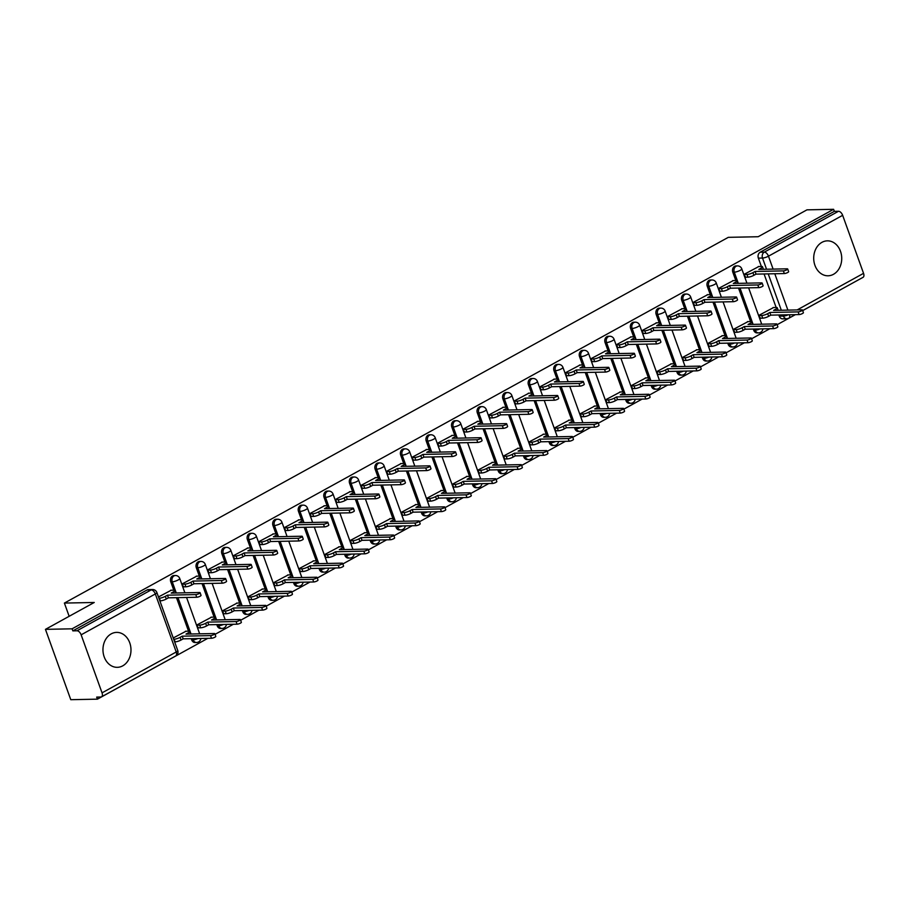 <?xml version="1.0" encoding="UTF-8"?>
<svg xmlns="http://www.w3.org/2000/svg" width="909" height="909" viewBox="0 0 909 909"><rect width="100%" height="100%" fill="white"/><g stroke="black" fill="none" stroke-linecap="round" stroke-linejoin="round"><path stroke-width="1.36" d="M122.726 665.854A17.476 14.01 88.8 0 0 130.635 646.129A17.476 14.01 88.8 0 0 116.613 632.391A17.476 14.01 88.8 0 0 111.216 633.868A17.476 14.01 88.8 0 0 103.308 653.594A17.476 14.01 88.8 0 0 117.329 667.331A17.476 14.01 88.8 0 0 122.726 665.854M833.473 274.313A17.476 14.01 88.8 0 0 841.382 254.588A17.476 14.01 88.8 0 0 827.36 240.851A17.476 14.01 88.8 0 0 821.963 242.328A17.476 14.01 88.8 0 0 814.055 262.053A17.476 14.01 88.8 0 0 828.076 275.791A17.476 14.01 88.8 0 0 833.473 274.313M173.949 575.545A4.477 3.591 88.8 0 0 172.562 575.92A4.477 3.591 88.8 0 0 170.767 581.828L172.244 581.794A4.477 3.591 -91.2 0 1 174.039 575.897A4.477 3.591 -91.2 0 1 175.426 575.511L173.949 575.545M199.503 561.467A4.477 3.591 88.8 0 0 198.117 561.853A4.477 3.591 88.8 0 0 196.321 567.75L197.787 567.727A4.477 3.591 -91.2 0 1 199.594 561.819A4.477 3.591 -91.2 0 1 200.969 561.444L199.503 561.467M225.046 547.4A4.477 3.591 88.8 0 0 223.659 547.775A4.477 3.591 88.8 0 0 221.864 553.683L223.341 553.649A4.477 3.591 -91.2 0 1 225.137 547.741A4.477 3.591 -91.2 0 1 226.523 547.366L225.046 547.4M250.6 533.322A4.477 3.591 88.8 0 0 249.214 533.697A4.477 3.591 88.8 0 0 247.407 539.605L248.884 539.582A4.477 3.591 -91.2 0 1 250.679 533.674A4.477 3.591 -91.2 0 1 252.066 533.288L250.6 533.322M276.143 519.255A4.477 3.591 88.8 0 0 274.757 519.63A4.477 3.591 88.8 0 0 272.961 525.538L274.427 525.504A4.477 3.591 -91.2 0 1 276.234 519.596A4.477 3.591 -91.2 0 1 277.62 519.221L276.143 519.255M301.697 505.177A4.477 3.591 88.8 0 0 300.311 505.552A4.477 3.591 88.8 0 0 298.504 511.46L299.981 511.426A4.477 3.591 -91.2 0 1 301.777 505.529A4.477 3.591 -91.2 0 1 303.163 505.143L301.697 505.177M327.24 491.099A4.477 3.591 88.8 0 0 325.854 491.485A4.477 3.591 88.8 0 0 324.058 497.382L325.524 497.359A4.477 3.591 -91.2 0 1 327.331 491.451A4.477 3.591 -91.2 0 1 328.717 491.076L327.24 491.099M352.783 477.032A4.477 3.591 88.8 0 0 351.397 477.407A4.477 3.591 88.8 0 0 349.601 483.315L351.079 483.281A4.477 3.591 -91.2 0 1 352.874 477.373A4.477 3.591 -91.2 0 1 354.26 476.998L352.783 477.032M378.337 462.954A4.477 3.591 88.8 0 0 376.951 463.329A4.477 3.591 88.8 0 0 375.156 469.237L376.621 469.203A4.477 3.591 -91.2 0 1 378.417 463.306A4.477 3.591 -91.2 0 1 379.803 462.92L378.337 462.954M403.88 448.876A4.477 3.591 88.8 0 0 402.494 449.262A4.477 3.591 88.8 0 0 400.699 455.159L402.176 455.136A4.477 3.591 -91.2 0 1 403.971 449.228A4.477 3.591 -91.2 0 1 405.357 448.853L403.88 448.876M429.434 434.809A4.477 3.591 88.8 0 0 428.048 435.184A4.477 3.591 88.8 0 0 426.241 441.092L427.719 441.058A4.477 3.591 -91.2 0 1 429.514 435.15A4.477 3.591 -91.2 0 1 430.9 434.775L429.434 434.809M454.977 420.731A4.477 3.591 88.8 0 0 453.591 421.106A4.477 3.591 88.8 0 0 451.796 427.014L453.261 426.991A4.477 3.591 -91.2 0 1 455.068 421.083A4.477 3.591 -91.2 0 1 456.454 420.697L454.977 420.731M480.52 406.653A4.477 3.591 88.8 0 0 479.145 407.039A4.477 3.591 88.8 0 0 477.339 412.947L478.816 412.913A4.477 3.591 -91.2 0 1 480.611 407.005A4.477 3.591 -91.2 0 1 481.997 406.63L480.52 406.653M506.074 392.586A4.477 3.591 88.8 0 0 504.688 392.961A4.477 3.591 88.8 0 0 502.893 398.869L504.359 398.835A4.477 3.591 -91.2 0 1 506.165 392.938A4.477 3.591 -91.2 0 1 507.552 392.552L506.074 392.586M531.617 378.508A4.477 3.591 88.8 0 0 530.231 378.894A4.477 3.591 88.8 0 0 528.436 384.791L529.913 384.768A4.477 3.591 -91.2 0 1 531.708 378.86A4.477 3.591 -91.2 0 1 533.094 378.485L531.617 378.508M557.172 364.441A4.477 3.591 88.8 0 0 555.785 364.816A4.477 3.591 88.8 0 0 553.99 370.724L555.456 370.69A4.477 3.591 -91.2 0 1 557.251 364.782A4.477 3.591 -91.2 0 1 558.637 364.407L557.172 364.441M582.714 350.363A4.477 3.591 88.8 0 0 581.328 350.738A4.477 3.591 88.8 0 0 579.533 356.646L581.01 356.612A4.477 3.591 -91.2 0 1 582.805 350.715A4.477 3.591 -91.2 0 1 584.192 350.329L582.714 350.363M608.269 336.285A4.477 3.591 88.8 0 0 606.882 336.671A4.477 3.591 88.8 0 0 605.076 342.568L606.553 342.545A4.477 3.591 -91.2 0 1 608.348 336.637A4.477 3.591 -91.2 0 1 609.734 336.262L608.269 336.285M633.812 322.218A4.477 3.591 88.8 0 0 632.425 322.593A4.477 3.591 88.8 0 0 630.63 328.501L632.096 328.467A4.477 3.591 -91.2 0 1 633.903 322.559A4.477 3.591 -91.2 0 1 635.289 322.184L633.812 322.218M659.355 308.14A4.477 3.591 88.8 0 0 657.98 308.515A4.477 3.591 88.8 0 0 656.173 314.423L657.65 314.4A4.477 3.591 -91.2 0 1 659.445 308.492A4.477 3.591 -91.2 0 1 660.832 308.106L659.355 308.14M684.909 294.062A4.477 3.591 88.8 0 0 683.523 294.448A4.477 3.591 88.8 0 0 681.727 300.356L683.193 300.322A4.477 3.591 -91.2 0 1 685 294.414A4.477 3.591 -91.2 0 1 686.375 294.039L684.909 294.062M710.452 279.995A4.477 3.591 88.8 0 0 709.065 280.37A4.477 3.591 88.8 0 0 707.27 286.278L708.747 286.244A4.477 3.591 -91.2 0 1 710.543 280.347A4.477 3.591 -91.2 0 1 711.929 279.961L710.452 279.995M736.006 265.917A4.477 3.591 88.8 0 0 734.62 266.303A4.477 3.591 88.8 0 0 732.813 272.2L734.29 272.177A4.477 3.591 -91.2 0 1 736.085 266.269A4.477 3.591 -91.2 0 1 737.472 265.894L736.006 265.917M45.45 629.358L94.252 602.474L64.391 603.076L728.302 237.34L758.163 236.726L806.965 209.843L833.61 209.309L72.095 628.812L45.45 629.358L70.777 699.691L97.422 699.157L207.809 638.345M215.081 634.334L233.352 624.267M240.635 620.256L258.895 610.2M266.178 606.189L284.449 596.122M291.732 592.111L309.992 582.044M317.275 578.033L335.546 567.977M342.818 563.966L361.089 553.899M368.372 549.888L386.643 539.821M393.915 535.81L412.186 525.754M419.469 521.743L437.729 511.676M445.012 507.665L463.283 497.609M470.555 493.598L488.826 483.531M496.109 479.52L514.38 469.453M521.652 465.442L539.923 455.386M547.207 451.375L565.466 441.308M572.75 437.297L591.02 427.23M598.304 423.219L616.563 413.163M623.847 409.152L642.118 399.085M649.39 395.074L667.661 385.007M674.944 381.007L693.215 370.94M700.487 366.929L718.758 356.862M726.041 352.851L744.301 342.795M751.584 338.784L769.855 328.717M777.138 324.706L795.398 314.639M802.681 310.628L858.925 279.597M97.422 699.157L96.684 697.101L100.831 697.021A4.477 2.466 -118.8 0 0 101.513 696.839A4.477 2.466 -118.8 0 0 102.035 692.863L81.14 634.823A4.477 2.466 -118.8 0 0 76.981 630.778L151.167 589.918A4.477 3.591 -91.2 0 1 152.553 589.532L148.406 589.623A4.477 3.591 -91.2 0 0 147.019 589.998L151.167 589.918A4.477 2.466 -118.8 0 1 155.325 593.963L81.14 634.823M72.095 628.812L72.834 630.869L76.981 630.778M788.16 318.377A4.477 3.591 -91.2 0 1 786.774 318.752L782.626 318.843A4.477 3.591 -91.2 0 1 779.263 316.162L778.831 314.98M776.138 307.481L764.071 273.973M761.367 266.473L758.367 258.133L762.515 258.042A4.477 3.591 -91.2 0 1 764.31 252.134L838.507 211.274A4.477 2.466 61.2 0 1 842.654 215.319L863.55 273.348A4.477 2.466 61.2 0 1 863.039 277.336L802.67 310.583M838.507 211.274L834.348 211.354L833.61 209.309M758.833 266.519L744.005 274.393L745.585 277.211M773.604 307.537L758.776 315.412L760.356 318.218M748.05 321.604L733.222 329.478L734.802 332.296M733.29 280.597L718.462 288.471L720.042 291.289M722.507 335.682L707.679 343.557L709.259 346.374M707.736 294.675L692.908 302.538L694.487 305.356M696.964 349.76L682.136 357.623L683.704 360.441M682.193 308.742L667.365 316.616L668.944 319.434M671.41 363.827L656.582 371.701L658.161 374.519M656.65 322.82L641.822 330.694L643.402 333.501M645.867 377.905L631.039 385.78L632.619 388.597M631.096 336.887L616.268 344.761L617.847 347.579M620.313 391.984L605.485 399.846L607.064 402.664M605.553 350.965L590.725 358.839L592.304 361.657M594.77 406.05L579.942 413.925L581.521 416.742M579.999 365.043L565.171 372.906L566.75 375.724M569.216 420.128L554.388 428.003L555.967 430.809M554.456 379.11L539.628 386.984L541.207 389.802M543.673 434.207L528.845 442.069L530.424 444.887M528.902 393.188L514.074 401.062L515.653 403.88M518.13 448.273L503.302 456.148L504.87 458.965M503.359 407.266L488.531 415.129L490.11 417.947M492.576 462.351L477.748 470.226L479.327 473.032M477.816 421.333L462.988 429.207L464.567 432.025M467.033 476.418L452.205 484.292L453.784 487.11M452.262 435.411L437.434 443.285L439.013 446.092M441.479 490.496L426.651 498.371L428.23 501.189M426.719 449.489L411.891 457.352L413.47 460.17M415.936 504.575L401.108 512.437L402.687 515.255M401.164 463.556L386.336 471.43L387.916 474.248M390.381 518.641L375.553 526.516L377.133 529.333M375.622 477.634L360.793 485.508L362.373 488.315M364.839 532.719L350.01 540.594L351.59 543.412M350.079 491.701L335.251 499.575L336.819 502.393M339.296 546.798L324.468 554.66L326.047 557.478M324.524 505.779L309.696 513.653L311.276 516.471M313.741 560.864L298.913 568.739L300.493 571.556M298.981 519.857L284.153 527.72L285.733 530.538M288.198 574.942L273.37 582.817L274.95 585.623M273.427 533.924L258.599 541.798L260.179 544.616M262.644 589.009L247.816 596.883L249.396 599.701M247.884 548.002L233.056 555.876L234.636 558.694M237.101 603.087L222.273 610.962L223.853 613.78M222.33 562.08L207.502 569.943L209.081 572.761M211.558 617.166L196.719 625.028L198.298 627.846M196.787 576.147L181.959 584.021L183.538 586.839M186.004 631.232L173.233 637.97M171.244 590.225L158.473 596.963M191.663 639.868L193.14 639.834A4.477 3.591 -91.2 0 0 196.503 642.504L195.026 642.538A4.477 3.591 88.8 0 1 191.663 639.868L191.242 638.675M188.538 631.187L176.471 597.668M173.767 590.168L170.767 581.828M217.206 625.79L218.683 625.756A4.477 3.591 -91.2 0 0 222.046 628.437L220.58 628.46A4.477 3.591 88.8 0 1 217.206 625.79L216.785 624.608M214.081 617.109L202.014 583.589M199.321 576.101L196.321 567.75M242.76 611.712L244.226 611.689A4.477 3.591 -91.2 0 0 247.6 614.359L246.123 614.393A4.477 3.591 88.8 0 1 242.76 611.712L242.328 610.53M239.635 603.042L227.568 569.523M224.864 562.023L221.864 553.683M268.303 597.645L269.78 597.611A4.477 3.591 -91.2 0 0 273.143 600.292L271.677 600.315A4.477 3.591 88.8 0 1 268.303 597.645L267.882 596.463M265.178 588.964L253.111 555.444M250.418 547.945L247.407 539.605M293.857 583.567L295.323 583.533A4.477 3.591 -91.2 0 0 298.697 586.214L297.22 586.248A4.477 3.591 88.8 0 1 293.857 583.567L293.425 582.385M290.732 574.886L278.665 541.366M275.961 533.878L272.961 525.538M319.4 569.488L320.877 569.466A4.477 3.591 -91.2 0 0 324.24 572.136L322.763 572.17A4.477 3.591 88.8 0 1 319.4 569.488L318.979 568.307M316.275 560.819L304.208 527.3M301.515 519.8L298.504 511.46M344.954 555.422L346.42 555.388A4.477 3.591 -91.2 0 0 349.783 558.069L348.317 558.092A4.477 3.591 88.8 0 1 344.954 555.422L344.522 554.24M341.829 546.741L329.762 513.221M327.058 505.722L324.058 497.382M370.497 541.344L371.974 541.321A4.477 3.591 -91.2 0 0 375.337 543.991L373.86 544.025A4.477 3.591 88.8 0 1 370.497 541.344L370.065 540.162M367.372 532.663L355.305 499.155M352.601 491.655L349.601 483.315M396.04 527.277L397.517 527.243A4.477 3.591 -91.2 0 0 400.88 529.913L399.415 529.947A4.477 3.591 88.8 0 1 396.04 527.277L395.62 526.084M392.915 518.596L380.848 485.076M378.155 477.577L375.156 469.237M421.594 513.199L423.06 513.165A4.477 3.591 -91.2 0 0 426.435 515.846L424.957 515.869A4.477 3.591 88.8 0 1 421.594 513.199L421.162 512.017M418.47 504.518L406.403 470.998M403.698 463.51L400.699 455.159M447.137 499.121L448.614 499.098A4.477 3.591 -91.2 0 0 451.978 501.768L450.5 501.802A4.477 3.591 88.8 0 1 447.137 499.121L446.717 497.939M444.012 490.44L431.945 456.932M429.253 449.432L426.241 441.092M472.691 485.054L474.157 485.02A4.477 3.591 -91.2 0 0 477.532 487.701L476.055 487.724A4.477 3.591 88.8 0 1 472.691 485.054L472.26 483.872M469.567 476.373L457.5 442.853M454.795 435.354L451.796 427.014M498.234 470.976L499.711 470.942A4.477 3.591 -91.2 0 0 503.075 473.623L501.598 473.657A4.477 3.591 88.8 0 1 498.234 470.976L497.814 469.794M495.11 462.295L483.043 428.775M480.35 421.287L477.339 412.947M523.777 456.897L525.254 456.875A4.477 3.591 -91.2 0 0 528.618 459.545L527.152 459.579A4.477 3.591 88.8 0 1 523.777 456.897L523.357 455.716M520.652 448.228L508.586 414.709M505.893 407.209L502.893 398.869M549.331 442.831L550.809 442.797A4.477 3.591 -91.2 0 0 554.172 445.478L552.695 445.501A4.477 3.591 88.8 0 1 549.331 442.831L548.9 441.649M546.207 434.15L534.14 400.63M531.435 393.131L528.436 384.791M574.874 428.753L576.351 428.73A4.477 3.591 -91.2 0 0 579.715 431.4L578.249 431.434A4.477 3.591 88.8 0 1 574.874 428.753L574.454 427.571M571.75 420.072L559.683 386.564M556.99 379.064L553.99 370.724M600.429 414.686L601.894 414.652A4.477 3.591 -91.2 0 0 605.269 417.322L603.792 417.356A4.477 3.591 88.8 0 1 600.429 414.686L599.997 413.493M597.304 406.005L585.237 372.485M582.533 364.986L579.533 356.646M625.971 400.608L627.449 400.574A4.477 3.591 -91.2 0 0 630.812 403.255L629.335 403.278A4.477 3.591 88.8 0 1 625.971 400.608L625.551 399.426M622.847 391.927L610.78 358.407M608.087 350.919L605.076 342.568M651.526 386.53L652.992 386.507A4.477 3.591 -91.2 0 0 656.355 389.177L654.889 389.211A4.477 3.591 88.8 0 1 651.526 386.53L651.094 385.348M648.401 377.849L636.334 344.341M633.63 336.841L630.63 328.501M677.069 372.463L678.546 372.429A4.477 3.591 -91.2 0 0 681.909 375.099L680.432 375.133A4.477 3.591 88.8 0 1 677.069 372.463L676.648 371.281M673.944 363.782L661.877 330.262M659.184 322.763L656.173 314.423M702.612 358.385L704.089 358.351A4.477 3.591 -91.2 0 0 707.452 361.032L705.986 361.055A4.477 3.591 88.8 0 1 702.612 358.385L702.191 357.203M699.487 349.704L687.42 316.184M684.727 308.696L681.727 300.356M728.166 344.306L729.632 344.284A4.477 3.591 -91.2 0 0 733.006 346.954L731.529 346.988A4.477 3.591 88.8 0 1 728.166 344.306L727.734 343.125M725.041 335.637L712.974 302.118M710.27 294.618L707.27 286.278M753.709 330.24L755.186 330.206A4.477 3.591 -91.2 0 0 758.549 332.887L757.083 332.91A4.477 3.591 88.8 0 1 753.709 330.24L753.288 329.058M750.584 321.559L738.517 288.039M735.824 280.54L732.813 272.2M69.152 616.302L64.391 603.076M72.834 630.869L147.019 589.998M834.348 211.354L760.163 252.225A4.477 3.591 88.8 0 0 758.367 258.133M744.062 274.552L746.971 274.495A4.477 1.034 -19.8 0 0 752.925 272.643L755.061 271.461L756.015 274.132L753.891 275.302A4.477 1.034 160.2 0 1 747.937 277.165L745.028 277.222M755.061 271.461L783.376 270.893A2.579 0.602 -19.8 0 0 786.171 270.132A2.579 0.602 -19.8 0 0 787.683 268.973L788.648 271.643A2.579 0.602 160.2 0 1 787.137 272.791A2.579 0.602 160.2 0 1 784.342 273.552L756.015 274.132M787.683 268.973A2.579 0.602 -19.8 0 0 787.149 268.814L758.822 269.394L760.958 268.212A4.477 1.034 -19.8 0 0 762.492 266.757A4.477 1.034 -19.8 0 0 761.549 266.462L758.276 266.53M758.833 315.571L761.742 315.514A4.477 1.034 -19.8 0 0 767.696 313.65L769.821 312.48L798.147 311.901A2.579 0.602 -19.8 0 0 800.943 311.139A2.579 0.602 -19.8 0 0 802.454 309.992A2.579 0.602 -19.8 0 0 801.908 309.821L773.593 310.401L775.718 309.23A4.477 1.034 -19.8 0 0 777.252 307.765A4.477 1.034 -19.8 0 0 776.32 307.481L773.036 307.549M802.454 309.992L803.408 312.662A2.579 0.602 160.2 0 1 801.897 313.81A2.579 0.602 160.2 0 1 799.102 314.571L770.787 315.139L768.65 316.321A4.477 1.034 160.2 0 1 762.696 318.173L761.742 315.514M759.788 318.23L762.696 318.173M770.787 315.139L769.821 312.48M718.519 288.63L721.428 288.573A4.477 1.034 -19.8 0 0 727.382 286.71L729.507 285.54L730.472 288.21L728.336 289.38A4.477 1.034 160.2 0 1 722.382 291.232L719.474 291.3M729.507 285.54L757.833 284.96A2.579 0.602 -19.8 0 0 760.628 284.199A2.579 0.602 -19.8 0 0 762.14 283.051L763.094 285.721A2.579 0.602 160.2 0 1 761.583 286.869A2.579 0.602 160.2 0 1 758.788 287.63L730.472 288.21M762.14 283.051A2.579 0.602 -19.8 0 0 761.594 282.892L733.279 283.46L735.404 282.29A4.477 1.034 -19.8 0 0 736.949 280.824A4.477 1.034 -19.8 0 0 736.006 280.54L732.734 280.608M692.976 302.708L695.885 302.64A4.477 1.034 -19.8 0 0 701.839 300.788L703.964 299.618L704.918 302.277L702.793 303.447A4.477 1.034 160.2 0 1 696.839 305.31L693.931 305.367M703.964 299.618L732.279 299.038A2.579 0.602 -19.8 0 0 735.074 298.277A2.579 0.602 -19.8 0 0 736.585 297.129L737.551 299.788A2.579 0.602 160.2 0 1 736.04 300.947A2.579 0.602 160.2 0 1 733.245 301.697L704.918 302.277M736.585 297.129A2.579 0.602 -19.8 0 0 736.051 296.959L707.725 297.538L709.861 296.368A4.477 1.034 -19.8 0 0 711.395 294.902A4.477 1.034 -19.8 0 0 710.452 294.618L707.179 294.686M733.279 329.637L736.199 329.581A4.477 1.034 -19.8 0 0 742.142 327.729L744.278 326.547L772.593 325.979A2.579 0.602 -19.8 0 0 775.388 325.217A2.579 0.602 -19.8 0 0 776.9 324.07A2.579 0.602 -19.8 0 0 776.366 323.899L748.039 324.479L750.175 323.309A4.477 1.034 -19.8 0 0 751.709 321.843A4.477 1.034 -19.8 0 0 750.766 321.559L747.493 321.616M776.9 324.07L777.865 326.729A2.579 0.602 160.2 0 1 776.354 327.876A2.579 0.602 160.2 0 1 773.559 328.638L745.232 329.217L743.107 330.387A4.477 1.034 160.2 0 1 737.154 332.251L736.199 329.581M734.245 332.308L737.154 332.251M745.232 329.217L744.278 326.547M707.736 343.716L710.645 343.659A4.477 1.034 -19.8 0 0 716.599 341.795L718.724 340.625L747.05 340.046A2.579 0.602 -19.8 0 0 749.845 339.284A2.579 0.602 -19.8 0 0 751.357 338.137A2.579 0.602 -19.8 0 0 750.811 337.978L722.496 338.546L724.621 337.375A4.477 1.034 -19.8 0 0 726.166 335.91A4.477 1.034 -19.8 0 0 725.223 335.626L721.951 335.694M751.357 338.137L752.311 340.807A2.579 0.602 160.2 0 1 750.8 341.954A2.579 0.602 160.2 0 1 748.005 342.716L719.689 343.295L717.565 344.466A4.477 1.034 160.2 0 1 711.611 346.329L710.645 343.659M708.702 346.386L711.611 346.329M719.689 343.295L718.724 340.625M667.422 316.775L670.331 316.718A4.477 1.034 -19.8 0 0 676.285 314.855L678.409 313.685L679.375 316.355L677.25 317.525A4.477 1.034 160.2 0 1 671.296 319.389L668.388 319.445M678.409 313.685L706.736 313.105A2.579 0.602 -19.8 0 0 709.531 312.355A2.579 0.602 -19.8 0 0 711.043 311.196L711.997 313.866A2.579 0.602 160.2 0 1 710.486 315.014A2.579 0.602 160.2 0 1 707.691 315.775L679.375 316.355M711.043 311.196A2.579 0.602 -19.8 0 0 710.497 311.037L682.182 311.617L684.307 310.435A4.477 1.034 -19.8 0 0 685.852 308.98A4.477 1.034 -19.8 0 0 684.909 308.685L681.636 308.753M641.879 330.853L644.788 330.796A4.477 1.034 -19.8 0 0 650.742 328.933L652.867 327.763L653.832 330.421L651.696 331.603A4.477 1.034 160.2 0 1 645.742 333.455L642.833 333.512M652.867 327.763L681.182 327.183A2.579 0.602 -19.8 0 0 683.977 326.422A2.579 0.602 -19.8 0 0 685.488 325.274L686.454 327.944A2.579 0.602 160.2 0 1 684.943 329.092A2.579 0.602 160.2 0 1 682.148 329.853L653.832 330.421M685.488 325.274A2.579 0.602 -19.8 0 0 684.954 325.104L656.639 325.683L658.764 324.513A4.477 1.034 -19.8 0 0 660.298 323.047A4.477 1.034 -19.8 0 0 659.366 322.763L656.082 322.831M616.325 344.92L619.234 344.863A4.477 1.034 -19.8 0 0 625.187 343.011L627.324 341.829L628.278 344.5L626.153 345.67A4.477 1.034 160.2 0 1 620.199 347.533L617.291 347.59M627.324 341.829L655.639 341.261A2.579 0.602 -19.8 0 0 658.434 340.5A2.579 0.602 -19.8 0 0 659.945 339.352L660.911 342.011A2.579 0.602 160.2 0 1 659.389 343.159A2.579 0.602 160.2 0 1 656.593 343.92L628.278 344.5M659.945 339.352A2.579 0.602 -19.8 0 0 659.4 339.182L631.085 339.761L633.209 338.591A4.477 1.034 -19.8 0 0 634.755 337.125A4.477 1.034 -19.8 0 0 633.812 336.841L630.539 336.898M682.193 357.794L685.102 357.737A4.477 1.034 -19.8 0 0 691.056 355.873L693.181 354.703L721.496 354.124A2.579 0.602 -19.8 0 0 724.291 353.362A2.579 0.602 -19.8 0 0 725.802 352.215A2.579 0.602 -19.8 0 0 725.268 352.044L696.942 352.624L699.078 351.453A4.477 1.034 -19.8 0 0 700.612 349.988A4.477 1.034 -19.8 0 0 699.669 349.704L696.396 349.772M725.802 352.215L726.768 354.874A2.579 0.602 160.2 0 1 725.257 356.033A2.579 0.602 160.2 0 1 722.462 356.794L694.135 357.362L692.01 358.544A4.477 1.034 160.2 0 1 686.056 360.396L685.102 357.737M683.148 360.453L686.056 360.396M694.135 357.362L693.181 354.703M656.639 371.861L659.548 371.804A4.477 1.034 -19.8 0 0 665.502 369.952L667.638 368.77L695.953 368.202A2.579 0.602 -19.8 0 0 698.748 367.441A2.579 0.602 -19.8 0 0 700.26 366.282A2.579 0.602 -19.8 0 0 699.714 366.122L671.399 366.702L673.524 365.532A4.477 1.034 -19.8 0 0 675.069 364.066A4.477 1.034 -19.8 0 0 674.126 363.782L670.853 363.839M700.26 366.282L701.214 368.952A2.579 0.602 160.2 0 1 699.703 370.099A2.579 0.602 160.2 0 1 696.908 370.861L668.592 371.44L666.467 372.61A4.477 1.034 160.2 0 1 660.513 374.474L659.548 371.804M657.605 374.531L660.513 374.474M668.592 371.44L667.638 368.77M631.096 385.939L634.005 385.882A4.477 1.034 -19.8 0 0 639.959 384.018L642.084 382.848L670.399 382.269A2.579 0.602 -19.8 0 0 673.194 381.507A2.579 0.602 -19.8 0 0 674.717 380.36A2.579 0.602 -19.8 0 0 674.171 380.201L645.856 380.769L647.981 379.598A4.477 1.034 -19.8 0 0 649.515 378.133A4.477 1.034 -19.8 0 0 648.583 377.849L645.299 377.917M674.717 380.36L675.671 383.03A2.579 0.602 160.2 0 1 674.16 384.177A2.579 0.602 160.2 0 1 671.365 384.939L643.049 385.518L640.913 386.689A4.477 1.034 160.2 0 1 634.959 388.541L634.005 385.882M632.05 388.609L634.959 388.541M643.049 385.518L642.084 382.848M590.782 358.998L593.691 358.941A4.477 1.034 -19.8 0 0 599.645 357.078L601.769 355.908L602.735 358.578L600.599 359.748A4.477 1.034 160.2 0 1 594.645 361.612L591.736 361.668M601.769 355.908L630.096 355.328A2.579 0.602 -19.8 0 0 632.891 354.567A2.579 0.602 -19.8 0 0 634.402 353.419L635.357 356.089A2.579 0.602 160.2 0 1 633.846 357.237A2.579 0.602 160.2 0 1 631.051 357.998L602.735 358.578M634.402 353.419A2.579 0.602 -19.8 0 0 633.857 353.26L605.542 353.828L607.666 352.658A4.477 1.034 -19.8 0 0 609.2 351.192A4.477 1.034 -19.8 0 0 608.269 350.908L604.985 350.976M605.542 400.017L608.451 399.949A4.477 1.034 -19.8 0 0 614.404 398.097L616.541 396.926L644.856 396.347A2.579 0.602 -19.8 0 0 647.651 395.585A2.579 0.602 -19.8 0 0 649.162 394.438A2.579 0.602 -19.8 0 0 648.628 394.267L620.302 394.847L622.438 393.677A4.477 1.034 -19.8 0 0 623.972 392.211A4.477 1.034 -19.8 0 0 623.029 391.927L619.756 391.995M649.162 394.438L650.128 397.097A2.579 0.602 160.2 0 1 648.617 398.256A2.579 0.602 160.2 0 1 645.822 399.006L617.495 399.585L615.37 400.755A4.477 1.034 160.2 0 1 609.416 402.619L608.451 399.949M606.508 402.676L609.416 402.619M617.495 399.585L616.541 396.926M565.228 373.076L568.136 373.02A4.477 1.034 -19.8 0 0 574.09 371.156L576.226 369.986L577.181 372.645L575.056 373.826A4.477 1.034 160.2 0 1 569.102 375.678L566.193 375.735M576.226 369.986L604.542 369.406A2.579 0.602 -19.8 0 0 607.337 368.645A2.579 0.602 -19.8 0 0 608.848 367.497L609.814 370.156A2.579 0.602 160.2 0 1 608.303 371.315A2.579 0.602 160.2 0 1 605.508 372.076L577.181 372.645M608.848 367.497A2.579 0.602 -19.8 0 0 608.314 367.327L579.987 367.906L582.124 366.736A4.477 1.034 -19.8 0 0 583.658 365.27A4.477 1.034 -19.8 0 0 582.714 364.986L579.442 365.054M579.999 414.084L582.908 414.027A4.477 1.034 -19.8 0 0 588.862 412.163L590.986 410.993L619.313 410.413A2.579 0.602 -19.8 0 0 622.108 409.664A2.579 0.602 -19.8 0 0 623.619 408.505A2.579 0.602 -19.8 0 0 623.074 408.346L594.759 408.925L596.883 407.743A4.477 1.034 -19.8 0 0 598.429 406.289A4.477 1.034 -19.8 0 0 597.486 405.993L594.213 406.062M623.619 408.505L624.574 411.175A2.579 0.602 160.2 0 1 623.063 412.322A2.579 0.602 160.2 0 1 620.268 413.084L591.952 413.663L589.816 414.834A4.477 1.034 160.2 0 1 583.862 416.697L582.908 414.027M580.953 416.754L583.862 416.697M591.952 413.663L590.986 410.993M539.685 387.143L542.593 387.086A4.477 1.034 -19.8 0 0 548.547 385.234L550.672 384.053L551.638 386.723L549.502 387.893A4.477 1.034 160.2 0 1 543.559 389.756L540.639 389.813M550.672 384.053L578.999 383.484A2.579 0.602 -19.8 0 0 581.794 382.723A2.579 0.602 -19.8 0 0 583.305 381.564L584.26 384.234A2.579 0.602 160.2 0 1 582.749 385.382A2.579 0.602 160.2 0 1 579.953 386.143L551.638 386.723M583.305 381.564A2.579 0.602 -19.8 0 0 582.76 381.405L554.445 381.985L556.569 380.814A4.477 1.034 -19.8 0 0 558.115 379.348A4.477 1.034 -19.8 0 0 557.172 379.064L553.899 379.121M554.456 428.162L557.365 428.105A4.477 1.034 -19.8 0 0 563.319 426.241L565.443 425.071L593.759 424.492A2.579 0.602 -19.8 0 0 596.554 423.73A2.579 0.602 -19.8 0 0 598.065 422.583A2.579 0.602 -19.8 0 0 597.531 422.424L569.204 422.992L571.341 421.821A4.477 1.034 -19.8 0 0 572.875 420.356A4.477 1.034 -19.8 0 0 571.931 420.072L568.659 420.14M598.065 422.583L599.031 425.253A2.579 0.602 160.2 0 1 597.52 426.401A2.579 0.602 160.2 0 1 594.725 427.162L566.398 427.73L564.273 428.912A4.477 1.034 160.2 0 1 558.319 430.764L557.365 428.105M555.41 430.832L558.319 430.764M566.398 427.73L565.443 425.071M514.142 401.221L517.051 401.164A4.477 1.034 -19.8 0 0 523.005 399.301L525.129 398.131L526.084 400.801L523.959 401.971A4.477 1.034 160.2 0 1 518.005 403.823L515.096 403.891M525.129 398.131L553.445 397.551A2.579 0.602 -19.8 0 0 556.24 396.79A2.579 0.602 -19.8 0 0 557.751 395.642L558.717 398.312A2.579 0.602 160.2 0 1 557.206 399.46A2.579 0.602 160.2 0 1 554.41 400.221L526.084 400.801M557.751 395.642A2.579 0.602 -19.8 0 0 557.217 395.483L528.89 396.051L531.026 394.881A4.477 1.034 -19.8 0 0 532.56 393.415A4.477 1.034 -19.8 0 0 531.617 393.131L528.345 393.199M528.902 442.24L531.81 442.172A4.477 1.034 -19.8 0 0 537.764 440.32L539.889 439.138L568.216 438.57A2.579 0.602 -19.8 0 0 571.011 437.808A2.579 0.602 -19.8 0 0 572.522 436.661A2.579 0.602 -19.8 0 0 571.977 436.49L543.662 437.07L545.786 435.9A4.477 1.034 -19.8 0 0 547.332 434.434A4.477 1.034 -19.8 0 0 546.389 434.15L543.116 434.218M572.522 436.661L573.477 439.32A2.579 0.602 160.2 0 1 571.966 440.479A2.579 0.602 160.2 0 1 569.17 441.229L540.855 441.808L538.73 442.978A4.477 1.034 160.2 0 1 532.776 444.842L531.81 442.172M529.867 444.899L532.776 444.842M540.855 441.808L539.889 439.138M488.587 415.299L491.496 415.231A4.477 1.034 -19.8 0 0 497.45 413.379L499.586 412.209L500.541 414.868L498.416 416.038A4.477 1.034 160.2 0 1 492.462 417.901L489.553 417.958M499.586 412.209L527.902 411.629A2.579 0.602 -19.8 0 0 530.697 410.868A2.579 0.602 -19.8 0 0 532.208 409.72L533.163 412.379A2.579 0.602 160.2 0 1 531.651 413.538A2.579 0.602 160.2 0 1 528.856 414.288L500.541 414.868M532.208 409.72A2.579 0.602 -19.8 0 0 531.663 409.55L503.347 410.129L505.472 408.959A4.477 1.034 -19.8 0 0 507.017 407.493A4.477 1.034 -19.8 0 0 506.074 407.209L502.802 407.277M503.359 456.307L506.268 456.25A4.477 1.034 -19.8 0 0 512.221 454.386L514.346 453.216L542.662 452.637A2.579 0.602 -19.8 0 0 545.457 451.887A2.579 0.602 -19.8 0 0 546.968 450.728A2.579 0.602 -19.8 0 0 546.434 450.569L518.119 451.137L520.243 449.966A4.477 1.034 -19.8 0 0 521.777 448.501A4.477 1.034 -19.8 0 0 520.834 448.217L517.562 448.285M546.968 450.728L547.934 453.398A2.579 0.602 160.2 0 1 546.423 454.545A2.579 0.602 160.2 0 1 543.627 455.307L515.301 455.886L513.176 457.057A4.477 1.034 160.2 0 1 507.222 458.92L506.268 456.25M504.313 458.977L507.222 458.92M515.301 455.886L514.346 453.216M463.045 429.366L465.953 429.309A4.477 1.034 -19.8 0 0 471.907 427.446L474.032 426.276L474.998 428.946L472.862 430.116A4.477 1.034 160.2 0 1 466.908 431.98L463.999 432.036M474.032 426.276L502.347 425.696A2.579 0.602 -19.8 0 0 505.143 424.946A2.579 0.602 -19.8 0 0 506.665 423.787L507.62 426.457A2.579 0.602 160.2 0 1 506.108 427.605A2.579 0.602 160.2 0 1 503.313 428.366L474.998 428.946M506.665 423.787A2.579 0.602 -19.8 0 0 506.12 423.628L477.804 424.208L479.929 423.026A4.477 1.034 -19.8 0 0 481.463 421.571A4.477 1.034 -19.8 0 0 480.531 421.276L477.248 421.344M477.804 470.385L480.713 470.328A4.477 1.034 -19.8 0 0 486.667 468.465L488.803 467.294L517.119 466.715A2.579 0.602 -19.8 0 0 519.914 465.953A2.579 0.602 -19.8 0 0 521.425 464.806A2.579 0.602 -19.8 0 0 520.88 464.635L492.564 465.215L494.689 464.044A4.477 1.034 -19.8 0 0 496.234 462.579A4.477 1.034 -19.8 0 0 495.291 462.295L492.019 462.363M521.425 464.806L522.38 467.476A2.579 0.602 160.2 0 1 520.868 468.624A2.579 0.602 160.2 0 1 518.073 469.385L489.758 469.953L487.633 471.135A4.477 1.034 160.2 0 1 481.679 472.987L480.713 470.328M478.77 473.044L481.679 472.987M489.758 469.953L488.803 467.294M437.49 443.444L440.399 443.387A4.477 1.034 -19.8 0 0 446.353 441.524L448.489 440.354L449.444 443.013L447.319 444.194A4.477 1.034 160.2 0 1 441.365 446.046L438.456 446.114M448.489 440.354L476.805 439.774A2.579 0.602 -19.8 0 0 479.6 439.013A2.579 0.602 -19.8 0 0 481.111 437.865L482.077 440.535A2.579 0.602 160.2 0 1 480.554 441.683A2.579 0.602 160.2 0 1 477.759 442.444L449.444 443.013M481.111 437.865A2.579 0.602 -19.8 0 0 480.566 437.706L452.25 438.274L454.386 437.104A4.477 1.034 -19.8 0 0 455.92 435.638A4.477 1.034 -19.8 0 0 454.977 435.354L451.705 435.422M452.262 484.452L455.17 484.395A4.477 1.034 -19.8 0 0 461.124 482.543L463.249 481.361L491.576 480.793A2.579 0.602 -19.8 0 0 494.371 480.032A2.579 0.602 -19.8 0 0 495.882 478.884A2.579 0.602 -19.8 0 0 495.337 478.713L467.021 479.293L469.146 478.123A4.477 1.034 -19.8 0 0 470.68 476.657A4.477 1.034 -19.8 0 0 469.748 476.373L466.465 476.43M495.882 478.884L496.837 481.543A2.579 0.602 160.2 0 1 495.325 482.69A2.579 0.602 160.2 0 1 492.53 483.452L464.215 484.031L462.079 485.201A4.477 1.034 160.2 0 1 456.125 487.065L455.17 484.395M453.216 487.122L456.125 487.065M464.215 484.031L463.249 481.361M411.947 457.522L414.856 457.454A4.477 1.034 -19.8 0 0 420.81 455.602L422.935 454.42L423.901 457.091L421.765 458.261A4.477 1.034 160.2 0 1 415.811 460.124L412.902 460.181M422.935 454.42L451.262 453.852A2.579 0.602 -19.8 0 0 454.057 453.091A2.579 0.602 -19.8 0 0 455.568 451.943L456.523 454.602A2.579 0.602 160.2 0 1 455.011 455.761A2.579 0.602 160.2 0 1 452.216 456.511L423.901 457.091M455.568 451.943A2.579 0.602 -19.8 0 0 455.023 451.773L426.707 452.352L428.832 451.182A4.477 1.034 -19.8 0 0 430.366 449.716A4.477 1.034 -19.8 0 0 429.434 449.432L426.151 449.501M426.707 498.53L429.616 498.473A4.477 1.034 -19.8 0 0 435.57 496.609L437.706 495.439L466.022 494.86A2.579 0.602 -19.8 0 0 468.817 494.098A2.579 0.602 -19.8 0 0 470.328 492.951A2.579 0.602 -19.8 0 0 469.794 492.792L441.467 493.36L443.603 492.189A4.477 1.034 -19.8 0 0 445.137 490.724A4.477 1.034 -19.8 0 0 444.194 490.44L440.922 490.508M470.328 492.951L471.294 495.621A2.579 0.602 160.2 0 1 469.783 496.768A2.579 0.602 160.2 0 1 466.987 497.53L438.661 498.109L436.536 499.28A4.477 1.034 160.2 0 1 430.582 501.132L429.616 498.473M427.673 501.2L430.582 501.132M438.661 498.109L437.706 495.439M386.393 471.589L389.313 471.532A4.477 1.034 -19.8 0 0 395.256 469.669L397.392 468.499L398.347 471.169L396.222 472.339A4.477 1.034 160.2 0 1 390.268 474.203L387.359 474.259M397.392 468.499L425.707 467.919A2.579 0.602 -19.8 0 0 428.503 467.169A2.579 0.602 -19.8 0 0 430.014 466.01L430.98 468.68A2.579 0.602 160.2 0 1 429.468 469.828A2.579 0.602 160.2 0 1 426.673 470.589L398.347 471.169M430.014 466.01A2.579 0.602 -19.8 0 0 429.48 465.851L401.153 466.419L403.289 465.249A4.477 1.034 -19.8 0 0 404.823 463.783A4.477 1.034 -19.8 0 0 403.88 463.499L400.608 463.567M401.164 512.608L404.073 512.54A4.477 1.034 -19.8 0 0 410.027 510.688L412.152 509.517L440.479 508.938A2.579 0.602 -19.8 0 0 443.274 508.176A2.579 0.602 -19.8 0 0 444.785 507.029A2.579 0.602 -19.8 0 0 444.24 506.858L415.924 507.438L418.049 506.268A4.477 1.034 -19.8 0 0 419.594 504.802A4.477 1.034 -19.8 0 0 418.651 504.518L415.379 504.586M444.785 507.029L445.74 509.688A2.579 0.602 160.2 0 1 444.228 510.847A2.579 0.602 160.2 0 1 441.433 511.608L413.118 512.176L410.982 513.346A4.477 1.034 160.2 0 1 405.028 515.21L404.073 512.54M402.119 515.267L405.028 515.21M413.118 512.176L412.152 509.517M360.85 485.667L363.759 485.611A4.477 1.034 -19.8 0 0 369.713 483.747L371.838 482.577L372.804 485.236L370.679 486.417A4.477 1.034 160.2 0 1 364.725 488.269L361.816 488.326M371.838 482.577L400.165 481.997A2.579 0.602 -19.8 0 0 402.96 481.236A2.579 0.602 -19.8 0 0 404.471 480.088L405.425 482.759A2.579 0.602 160.2 0 1 403.914 483.906A2.579 0.602 160.2 0 1 401.119 484.667L372.804 485.236M404.471 480.088A2.579 0.602 -19.8 0 0 403.926 479.918L375.61 480.497L377.735 479.327A4.477 1.034 -19.8 0 0 379.28 477.861A4.477 1.034 -19.8 0 0 378.337 477.577L375.065 477.645M375.622 526.675L378.53 526.618A4.477 1.034 -19.8 0 0 384.484 524.754L386.609 523.584L414.924 523.016A2.579 0.602 -19.8 0 0 417.72 522.255A2.579 0.602 -19.8 0 0 419.231 521.096A2.579 0.602 -19.8 0 0 418.697 520.937L390.37 521.516L392.506 520.334A4.477 1.034 -19.8 0 0 394.04 518.88A4.477 1.034 -19.8 0 0 393.097 518.584L389.825 518.653M419.231 521.096L420.197 523.766A2.579 0.602 160.2 0 1 418.685 524.913A2.579 0.602 160.2 0 1 415.89 525.675L387.564 526.254L385.439 527.425A4.477 1.034 160.2 0 1 379.485 529.288L378.53 526.618M376.576 529.345L379.485 529.288M387.564 526.254L386.609 523.584M335.307 499.734L338.216 499.677A4.477 1.034 -19.8 0 0 344.17 497.825L346.295 496.644L347.249 499.314L345.125 500.484A4.477 1.034 160.2 0 1 339.171 502.347L336.262 502.404M346.295 496.644L374.61 496.075A2.579 0.602 -19.8 0 0 377.405 495.314A2.579 0.602 -19.8 0 0 378.917 494.166L379.882 496.825A2.579 0.602 160.2 0 1 378.371 497.973A2.579 0.602 160.2 0 1 375.576 498.734L347.249 499.314M378.917 494.166A2.579 0.602 -19.8 0 0 378.383 493.996L350.056 494.576L352.192 493.405A4.477 1.034 -19.8 0 0 353.726 491.939A4.477 1.034 -19.8 0 0 352.783 491.655L349.511 491.712M350.067 540.753L352.976 540.696A4.477 1.034 -19.8 0 0 358.93 538.832L361.055 537.662L389.382 537.083A2.579 0.602 -19.8 0 0 392.177 536.321A2.579 0.602 -19.8 0 0 393.688 535.174A2.579 0.602 -19.8 0 0 393.142 535.015L364.827 535.583L366.952 534.412A4.477 1.034 -19.8 0 0 368.497 532.947A4.477 1.034 -19.8 0 0 367.554 532.663L364.282 532.731M393.688 535.174L394.642 537.844A2.579 0.602 160.2 0 1 393.131 538.992A2.579 0.602 160.2 0 1 390.336 539.753L362.021 540.321L359.896 541.503A4.477 1.034 160.2 0 1 353.942 543.355L352.976 540.696M351.033 543.423L353.942 543.355M362.021 540.321L361.055 537.662M309.753 513.812L312.662 513.755A4.477 1.034 -19.8 0 0 318.616 511.892L320.752 510.722L321.706 513.392L319.582 514.562A4.477 1.034 160.2 0 1 313.628 516.414L310.719 516.482M320.752 510.722L349.067 510.142A2.579 0.602 -19.8 0 0 351.863 509.381A2.579 0.602 -19.8 0 0 353.374 508.233L354.328 510.903A2.579 0.602 160.2 0 1 352.817 512.051A2.579 0.602 160.2 0 1 350.022 512.812L321.706 513.392M353.374 508.233A2.579 0.602 -19.8 0 0 352.828 508.074L324.513 508.642L326.638 507.472A4.477 1.034 -19.8 0 0 328.183 506.006A4.477 1.034 -19.8 0 0 327.24 505.722L323.968 505.79M324.524 554.831L327.433 554.763A4.477 1.034 -19.8 0 0 333.387 552.911L335.512 551.74L363.827 551.161A2.579 0.602 -19.8 0 0 366.622 550.399A2.579 0.602 -19.8 0 0 368.134 549.252A2.579 0.602 -19.8 0 0 367.6 549.081L339.284 549.661L341.409 548.491A4.477 1.034 -19.8 0 0 342.943 547.025A4.477 1.034 -19.8 0 0 342.011 546.741L338.727 546.809M368.134 549.252L369.099 551.911A2.579 0.602 160.2 0 1 367.588 553.07A2.579 0.602 160.2 0 1 364.793 553.82L336.478 554.399L334.342 555.569A4.477 1.034 160.2 0 1 328.388 557.433L327.433 554.763M325.479 557.49L328.388 557.433M336.478 554.399L335.512 551.74M284.21 527.89L287.119 527.822A4.477 1.034 -19.8 0 0 293.073 525.97L295.198 524.8L296.164 527.459L294.027 528.629A4.477 1.034 160.2 0 1 288.073 530.492L285.165 530.549M295.198 524.8L323.513 524.22A2.579 0.602 -19.8 0 0 326.308 523.459A2.579 0.602 -19.8 0 0 327.831 522.311L328.785 524.97A2.579 0.602 160.2 0 1 327.274 526.129A2.579 0.602 160.2 0 1 324.479 526.89L296.164 527.459M327.831 522.311A2.579 0.602 -19.8 0 0 327.285 522.141L298.97 522.72L301.095 521.55A4.477 1.034 -19.8 0 0 302.629 520.084A4.477 1.034 -19.8 0 0 301.697 519.8L298.413 519.868M298.97 568.898L301.879 568.841A4.477 1.034 -19.8 0 0 307.833 566.977L309.969 565.807L338.284 565.228A2.579 0.602 -19.8 0 0 341.08 564.478A2.579 0.602 -19.8 0 0 342.591 563.319A2.579 0.602 -19.8 0 0 342.045 563.16L313.73 563.739L315.866 562.557A4.477 1.034 -19.8 0 0 317.4 561.103A4.477 1.034 -19.8 0 0 316.457 560.808L313.185 560.876M342.591 563.319L343.557 565.989A2.579 0.602 160.2 0 1 342.034 567.136A2.579 0.602 160.2 0 1 339.239 567.898L310.923 568.477L308.799 569.648A4.477 1.034 160.2 0 1 302.845 571.511L301.879 568.841M299.936 571.568L302.845 571.511M310.923 568.477L309.969 565.807M258.656 541.957L261.565 541.9A4.477 1.034 -19.8 0 0 267.519 540.037L269.655 538.867L270.609 541.537L268.485 542.707A4.477 1.034 160.2 0 1 262.531 544.571L259.622 544.627M269.655 538.867L297.97 538.298A2.579 0.602 -19.8 0 0 300.765 537.537A2.579 0.602 -19.8 0 0 302.277 536.378L303.242 539.048A2.579 0.602 160.2 0 1 301.731 540.196A2.579 0.602 160.2 0 1 298.936 540.957L270.609 541.537M302.277 536.378A2.579 0.602 -19.8 0 0 301.743 536.219L273.416 536.799L275.552 535.617A4.477 1.034 -19.8 0 0 277.086 534.162A4.477 1.034 -19.8 0 0 276.143 533.867L272.87 533.935M273.427 582.976L276.336 582.919A4.477 1.034 -19.8 0 0 282.29 581.056L284.415 579.885L312.741 579.306A2.579 0.602 -19.8 0 0 315.537 578.544A2.579 0.602 -19.8 0 0 317.048 577.397A2.579 0.602 -19.8 0 0 316.502 577.226L288.187 577.806L290.312 576.636A4.477 1.034 -19.8 0 0 291.846 575.17A4.477 1.034 -19.8 0 0 290.914 574.886L287.63 574.954M317.048 577.397L318.002 580.067A2.579 0.602 160.2 0 1 316.491 581.215A2.579 0.602 160.2 0 1 313.696 581.976L285.381 582.544L283.244 583.726A4.477 1.034 160.2 0 1 277.29 585.578L276.336 582.919M274.382 585.635L277.29 585.578M285.381 582.544L284.415 579.885M233.113 556.035L236.022 555.978A4.477 1.034 -19.8 0 0 241.976 554.115L244.101 552.945L245.066 555.604L242.93 556.785A4.477 1.034 160.2 0 1 236.976 558.637L234.067 558.705M244.101 552.945L272.427 552.365A2.579 0.602 -19.8 0 0 275.222 551.604A2.579 0.602 -19.8 0 0 276.734 550.456L277.688 553.126A2.579 0.602 160.2 0 1 276.177 554.274A2.579 0.602 160.2 0 1 273.382 555.035L245.066 555.604M276.734 550.456A2.579 0.602 -19.8 0 0 276.188 550.297L247.873 550.865L249.998 549.695A4.477 1.034 -19.8 0 0 251.543 548.229A4.477 1.034 -19.8 0 0 250.6 547.945L247.328 548.013M247.873 597.043L250.782 596.986A4.477 1.034 -19.8 0 0 256.736 595.134L258.872 593.952L287.187 593.384A2.579 0.602 -19.8 0 0 289.982 592.623A2.579 0.602 -19.8 0 0 291.494 591.475A2.579 0.602 -19.8 0 0 290.96 591.304L262.633 591.884L264.769 590.714A4.477 1.034 -19.8 0 0 266.303 589.248A4.477 1.034 -19.8 0 0 265.36 588.964L262.087 589.021M291.494 591.475L292.459 594.134A2.579 0.602 160.2 0 1 290.948 595.281A2.579 0.602 160.2 0 1 288.153 596.043L259.826 596.622L257.702 597.792A4.477 1.034 160.2 0 1 251.748 599.656L250.782 596.986M248.839 599.713L251.748 599.656M259.826 596.622L258.872 593.952M207.57 570.113L210.479 570.045A4.477 1.034 -19.8 0 0 216.433 568.193L218.558 567.023L219.512 569.682L217.387 570.852A4.477 1.034 160.2 0 1 211.433 572.715L208.525 572.772M218.558 567.023L246.873 566.443A2.579 0.602 -19.8 0 0 249.668 565.682A2.579 0.602 -19.8 0 0 251.179 564.534L252.145 567.193A2.579 0.602 160.2 0 1 250.634 568.352A2.579 0.602 160.2 0 1 247.839 569.102L219.512 569.682M251.179 564.534A2.579 0.602 -19.8 0 0 250.645 564.364L222.319 564.943L224.455 563.773A4.477 1.034 -19.8 0 0 225.989 562.307A4.477 1.034 -19.8 0 0 225.046 562.023L221.773 562.092M222.33 611.121L225.239 611.064A4.477 1.034 -19.8 0 0 231.193 609.2L233.318 608.03L261.644 607.451A2.579 0.602 -19.8 0 0 264.439 606.689A2.579 0.602 -19.8 0 0 265.951 605.542A2.579 0.602 -19.8 0 0 265.405 605.383L237.09 605.951L239.215 604.78A4.477 1.034 -19.8 0 0 240.76 603.315A4.477 1.034 -19.8 0 0 239.817 603.031L236.545 603.099M265.951 605.542L266.905 608.212A2.579 0.602 160.2 0 1 265.394 609.36A2.579 0.602 160.2 0 1 262.599 610.121L234.283 610.7L232.147 611.871A4.477 1.034 160.2 0 1 226.205 613.723L225.239 611.064M223.296 613.791L226.205 613.723M234.283 610.7L233.318 608.03M182.016 584.18L184.925 584.123A4.477 1.034 -19.8 0 0 190.879 582.26L193.003 581.09L193.969 583.76L191.844 584.93A4.477 1.034 160.2 0 1 185.891 586.794L182.982 586.85M193.003 581.09L221.33 580.51A2.579 0.602 -19.8 0 0 224.125 579.76A2.579 0.602 -19.8 0 0 225.637 578.601L226.591 581.271A2.579 0.602 160.2 0 1 225.08 582.419A2.579 0.602 160.2 0 1 222.285 583.18L193.969 583.76M225.637 578.601A2.579 0.602 -19.8 0 0 225.091 578.442L196.776 579.022L198.901 577.84A4.477 1.034 -19.8 0 0 200.446 576.386A4.477 1.034 -19.8 0 0 199.503 576.09L196.23 576.158M196.787 625.199L199.696 625.131A4.477 1.034 -19.8 0 0 205.65 623.279L207.775 622.108L236.09 621.529A2.579 0.602 -19.8 0 0 238.885 620.767A2.579 0.602 -19.8 0 0 240.396 619.62A2.579 0.602 -19.8 0 0 239.862 619.449L211.536 620.029L213.672 618.859A4.477 1.034 -19.8 0 0 215.206 617.393A4.477 1.034 -19.8 0 0 214.263 617.109L210.99 617.177M240.396 619.62L241.362 622.279A2.579 0.602 160.2 0 1 239.851 623.438A2.579 0.602 160.2 0 1 237.056 624.199L208.729 624.767L206.604 625.937A4.477 1.034 160.2 0 1 200.65 627.801L199.696 625.131M197.742 627.858L200.65 627.801M208.729 624.767L207.775 622.108M158.916 598.202L159.382 598.202A4.477 1.034 -19.8 0 0 165.336 596.338L167.461 595.168L168.426 597.827L166.29 599.008A4.477 1.034 160.2 0 1 160.336 600.86L159.882 600.872M167.461 595.168L195.776 594.588A2.579 0.602 -19.8 0 0 198.571 593.827A2.579 0.602 -19.8 0 0 200.082 592.679L201.048 595.35A2.579 0.602 160.2 0 1 199.537 596.497A2.579 0.602 160.2 0 1 196.742 597.258L168.426 597.827M200.082 592.679A2.579 0.602 -19.8 0 0 199.548 592.509L171.233 593.088L173.358 591.918A4.477 1.034 -19.8 0 0 174.892 590.452A4.477 1.034 -19.8 0 0 173.949 590.168L170.676 590.236M173.687 639.22L174.142 639.209A4.477 1.034 -19.8 0 0 180.096 637.345L182.232 636.175L210.547 635.607A2.579 0.602 -19.8 0 0 213.342 634.846A2.579 0.602 -19.8 0 0 214.854 633.687A2.579 0.602 -19.8 0 0 214.308 633.528L185.993 634.107L188.118 632.925A4.477 1.034 -19.8 0 0 189.663 631.471A4.477 1.034 -19.8 0 0 188.72 631.176L185.447 631.244M214.854 633.687L215.808 636.357A2.579 0.602 160.2 0 1 214.297 637.504A2.579 0.602 160.2 0 1 211.502 638.266L183.186 638.845L181.061 640.016A4.477 1.034 160.2 0 1 175.107 641.879L174.142 639.209M183.186 638.845L182.232 636.175M102.035 692.863L176.221 651.992L155.325 593.963A4.477 1.034 -19.8 0 0 156.859 592.498A4.477 4.477 0 0 0 152.553 589.532M779.263 316.162L783.41 316.082L782.99 314.9M781.308 310.242L768.219 273.882M766.548 269.234L762.515 258.042A4.477 1.034 160.2 0 0 768.469 256.19L773.116 269.098M774.798 273.745L787.887 310.117M797.159 309.924L863.55 273.348M842.654 215.319L768.469 256.19A4.477 2.466 -118.8 0 0 764.31 252.134L760.163 252.225M197.923 638.538A4.477 1.034 -19.8 0 1 193.14 639.834L192.708 638.652M191.038 634.005L177.948 597.633M176.266 592.986L172.244 581.794A4.477 1.034 -19.8 0 0 178.198 579.942A4.477 1.034 160.2 0 0 179.732 578.476A4.477 4.477 0 0 0 175.426 575.511M223.466 624.472A4.477 1.034 -19.8 0 1 218.683 625.756L218.262 624.574M216.581 619.927L203.491 583.567M201.821 578.908L197.787 567.727A4.477 1.034 -19.8 0 0 203.741 565.864A4.477 1.034 160.2 0 0 205.286 564.398A4.477 4.477 0 0 0 200.969 561.444M249.021 610.394A4.477 1.034 -19.8 0 1 244.226 611.689L243.805 610.507M242.135 605.849L229.034 569.488M227.364 564.841L223.341 553.649A4.477 1.034 -19.8 0 0 229.295 551.797A4.477 1.034 160.2 0 0 230.829 550.331A4.477 4.477 0 0 0 226.523 547.366M274.563 596.327A4.477 1.034 -19.8 0 1 269.78 597.611L269.348 596.429M267.678 591.782L254.588 555.41M252.918 550.763L248.884 539.582A4.477 1.034 -19.8 0 0 254.838 537.719A4.477 1.034 160.2 0 0 256.372 536.253A4.477 4.477 0 0 0 252.066 533.288M300.118 582.249A4.477 1.034 -19.8 0 1 295.323 583.533L294.902 582.351M293.221 577.704L280.131 541.344M278.461 536.696L274.427 525.504A4.477 1.034 -19.8 0 0 280.381 523.641A4.477 1.034 160.2 0 0 281.926 522.186A4.477 4.477 0 0 0 277.62 519.221M325.661 568.17A4.477 1.034 -19.8 0 1 320.877 569.466L320.445 568.284M318.775 563.625L305.685 527.265M304.004 522.618L299.981 511.426A4.477 1.034 -19.8 0 0 305.935 509.574A4.477 1.034 160.2 0 0 307.469 508.108A4.477 4.477 0 0 0 303.163 505.143M351.215 554.104A4.477 1.034 -19.8 0 1 346.42 555.388L345.999 554.206M344.318 549.559L331.228 513.199M329.558 508.54L325.524 497.359A4.477 1.034 -19.8 0 0 331.478 495.496A4.477 1.034 160.2 0 0 333.024 494.03A4.477 4.477 0 0 0 328.717 491.076M376.758 540.026A4.477 1.034 -19.8 0 1 371.974 541.321L371.542 540.128M369.872 535.481L356.782 499.121M355.101 494.473L351.079 483.281A4.477 1.034 -19.8 0 0 357.032 481.418A4.477 1.034 160.2 0 0 358.566 479.963A4.477 4.477 0 0 0 354.26 476.998M402.301 525.947A4.477 1.034 -19.8 0 1 397.517 527.243L397.097 526.061M395.415 521.414L382.325 485.042M380.655 480.395L376.621 469.203A4.477 1.034 -19.8 0 0 382.575 467.351A4.477 1.034 160.2 0 0 384.109 465.885A4.477 4.477 0 0 0 379.803 462.92M427.855 511.881A4.477 1.034 -19.8 0 1 423.06 513.165L422.64 511.983M420.969 507.336L407.868 470.976M406.198 466.317L402.176 455.136A4.477 1.034 -19.8 0 0 408.13 453.273A4.477 1.034 160.2 0 0 409.664 451.807A4.477 4.477 0 0 0 405.357 448.853M453.398 497.802A4.477 1.034 -19.8 0 1 448.614 499.098L448.182 497.916M446.512 493.257L433.423 456.897M431.752 452.25L427.719 441.058A4.477 1.034 -19.8 0 0 433.673 439.206A4.477 1.034 160.2 0 0 435.206 437.74A4.477 4.477 0 0 0 430.9 434.775M478.952 483.736A4.477 1.034 -19.8 0 1 474.157 485.02L473.737 483.838M472.055 479.191L458.965 442.819M457.295 438.172L453.261 426.991A4.477 1.034 -19.8 0 0 459.215 425.128A4.477 1.034 160.2 0 0 460.761 423.662A4.477 4.477 0 0 0 456.454 420.697M504.495 469.658A4.477 1.034 -19.8 0 1 499.711 470.942L499.28 469.76M497.609 465.113L484.52 428.753M482.838 424.105L478.816 412.913A4.477 1.034 -19.8 0 0 484.77 411.05A4.477 1.034 160.2 0 0 486.304 409.595A4.477 4.477 0 0 0 481.997 406.63M530.038 455.579A4.477 1.034 -19.8 0 1 525.254 456.875L524.834 455.693M523.152 451.034L510.063 414.674M508.392 410.027L504.359 398.835A4.477 1.034 -19.8 0 0 510.313 396.983A4.477 1.034 160.2 0 0 511.858 395.517A4.477 4.477 0 0 0 507.552 392.552M555.592 441.513A4.477 1.034 -19.8 0 1 550.809 442.797L550.377 441.615M548.706 436.968L535.617 400.608M533.935 395.949L529.913 384.768A4.477 1.034 -19.8 0 0 535.867 382.905A4.477 1.034 160.2 0 0 537.401 381.439A4.477 4.477 0 0 0 533.094 378.485M581.135 427.435A4.477 1.034 -19.8 0 1 576.351 428.73L575.92 427.537M574.249 422.89L561.16 386.53M559.49 381.882L555.456 370.69A4.477 1.034 -19.8 0 0 561.41 368.827A4.477 1.034 160.2 0 0 562.944 367.372A4.477 4.477 0 0 0 558.637 364.407M606.689 413.356A4.477 1.034 -19.8 0 1 601.894 414.652L601.474 413.47M599.804 408.823L586.703 372.451M585.032 367.804L581.01 356.612A4.477 1.034 -19.8 0 0 586.953 354.76A4.477 1.034 160.2 0 0 588.498 353.294A4.477 4.477 0 0 0 584.192 350.329M632.232 399.29A4.477 1.034 -19.8 0 1 627.449 400.574L627.017 399.392M625.347 394.745L612.257 358.385M610.575 353.726L606.553 342.545A4.477 1.034 -19.8 0 0 612.507 340.682A4.477 1.034 160.2 0 0 614.041 339.216A4.477 4.477 0 0 0 609.734 336.262M657.786 385.211A4.477 1.034 -19.8 0 1 652.992 386.507L652.571 385.325M650.889 380.666L637.8 344.306M636.13 339.659L632.096 328.467A4.477 1.034 -19.8 0 0 638.05 326.615A4.477 1.034 160.2 0 0 639.595 325.149A4.477 4.477 0 0 0 635.289 322.184M683.329 371.145A4.477 1.034 -19.8 0 1 678.546 372.429L678.114 371.247M676.444 366.6L663.354 330.228M661.672 325.581L657.65 314.4A4.477 1.034 -19.8 0 0 663.604 312.537A4.477 1.034 160.2 0 0 665.138 311.071A4.477 4.477 0 0 0 660.832 308.106M708.872 357.067A4.477 1.034 -19.8 0 1 704.089 358.351L703.668 357.169M701.987 352.522L688.897 316.162M687.227 311.514L683.193 300.322A4.477 1.034 -19.8 0 0 689.147 298.459A4.477 1.034 160.2 0 0 690.692 297.004A4.477 4.477 0 0 0 686.375 294.039M734.427 342.988A4.477 1.034 -19.8 0 1 729.632 344.284L729.211 343.102M727.541 338.443L714.44 302.083M712.77 297.436L708.747 286.244A4.477 1.034 -19.8 0 0 714.701 284.392A4.477 1.034 160.2 0 0 716.235 282.926A4.477 4.477 0 0 0 711.929 279.961M759.969 328.922A4.477 1.034 -19.8 0 1 755.186 330.206L754.754 329.024M753.084 324.377L739.994 288.017M738.324 283.358L734.29 272.177A4.477 1.034 -19.8 0 0 740.244 270.314A4.477 1.034 160.2 0 0 741.778 268.848A4.477 4.477 0 0 0 737.472 265.894M789.535 314.764A4.477 2.466 61.2 0 1 788.853 318.195A4.477 4.477 0 0 1 786.774 318.752A4.477 3.591 -91.2 0 1 783.41 316.082A4.477 1.034 160.2 0 0 788.194 314.787M177.755 650.526A4.477 1.034 -19.8 0 1 176.221 651.992A4.477 2.466 61.2 0 1 175.698 655.968A4.477 4.477 0 0 0 177.755 650.526L156.859 592.498M752.925 272.643L753.891 275.302M746.971 274.495L747.937 277.165M760.958 268.212L761.356 269.337M783.376 270.893L784.342 273.552M776.127 310.355L775.718 309.23M768.65 316.321L767.696 313.65M799.102 314.571L798.147 311.901M727.382 286.71L728.336 289.38M721.428 288.573L722.382 291.232M735.404 282.29L735.813 283.415M757.833 284.96L758.788 287.63M701.839 300.788L702.793 303.447M695.885 302.64L696.839 305.31M709.861 296.368L710.259 297.482M732.279 299.038L733.245 301.697M750.573 324.422L750.175 323.309M743.107 330.387L742.142 327.729M773.559 328.638L772.593 325.979M725.03 338.5L724.621 337.375M717.565 344.466L716.599 341.795M748.005 342.716L747.05 340.046M676.285 314.855L677.25 317.525M670.331 316.718L671.296 319.389M684.307 310.435L684.716 311.56M706.736 313.105L707.691 315.775M650.742 328.933L651.696 331.603M644.788 330.796L645.742 333.455M658.764 324.513L659.161 325.638M681.182 327.183L682.148 329.853M625.187 343.011L626.153 345.67M619.234 344.863L620.199 347.533M633.209 338.591L633.618 339.705M655.639 341.261L656.593 343.92M699.476 352.578L699.078 351.453M692.01 358.544L691.056 355.873M722.462 356.794L721.496 354.124M673.933 366.645L673.524 365.532M666.467 372.61L665.502 369.952M696.908 370.861L695.953 368.202M648.39 380.723L647.981 379.598M640.913 386.689L639.959 384.018M671.365 384.939L670.399 382.269M599.645 357.078L600.599 359.748M593.691 358.941L594.645 361.612M607.666 352.658L608.076 353.783M630.096 355.328L631.051 357.998M622.835 394.79L622.438 393.677M615.37 400.755L614.404 398.097M645.822 399.006L644.856 396.347M574.09 371.156L575.056 373.826M568.136 373.02L569.102 375.678M582.124 366.736L582.521 367.861M604.542 369.406L605.508 372.076M597.293 408.868L596.883 407.743M589.816 414.834L588.862 412.163M620.268 413.084L619.313 410.413M548.547 385.234L549.502 387.893M542.593 387.086L543.559 389.756M556.569 380.814L556.978 381.928M578.999 383.484L579.953 386.143M571.738 422.946L571.341 421.821M564.273 428.912L563.319 426.241M594.725 427.162L593.759 424.492M523.005 399.301L523.959 401.971M517.051 401.164L518.005 403.823M531.026 394.881L531.424 396.006M553.445 397.551L554.41 400.221M546.195 437.013L545.786 435.9M538.73 442.978L537.764 440.32M569.17 441.229L568.216 438.57M497.45 413.379L498.416 416.038M491.496 415.231L492.462 417.901M505.472 408.959L505.881 410.073M527.902 411.629L528.856 414.288M520.641 451.091L520.243 449.966M513.176 457.057L512.221 454.386M543.627 455.307L542.662 452.637M471.907 427.446L472.862 430.116M465.953 429.309L466.908 431.98M479.929 423.026L480.327 424.151M502.347 425.696L503.313 428.366M495.098 465.169L494.689 464.044M487.633 471.135L486.667 468.465M518.073 469.385L517.119 466.715M446.353 441.524L447.319 444.194M440.399 443.387L441.365 446.046M454.386 437.104L454.784 438.229M476.805 439.774L477.759 442.444M469.555 479.236L469.146 478.123M462.079 485.201L461.124 482.543M492.53 483.452L491.576 480.793M420.81 455.602L421.765 458.261M414.856 457.454L415.811 460.124M428.832 451.182L429.241 452.296M451.262 453.852L452.216 456.511M444.001 493.314L443.603 492.189M436.536 499.28L435.57 496.609M466.987 497.53L466.022 494.86M395.256 469.669L396.222 472.339M389.313 471.532L390.268 474.203M403.289 465.249L403.687 466.374M425.707 467.919L426.673 470.589M418.458 507.381L418.049 506.268M410.982 513.346L410.027 510.688M441.433 511.608L440.479 508.938M369.713 483.747L370.679 486.417M363.759 485.611L364.725 488.269M377.735 479.327L378.144 480.452M400.165 481.997L401.119 484.667M392.904 521.459L392.506 520.334M385.439 527.425L384.484 524.754M415.89 525.675L414.924 523.016M344.17 497.825L345.125 500.484M338.216 499.677L339.171 502.347M352.192 493.405L352.59 494.519M374.61 496.075L375.576 498.734M367.361 535.537L366.952 534.412M359.896 541.503L358.93 538.832M390.336 539.753L389.382 537.083M318.616 511.892L319.582 514.562M312.662 513.755L313.628 516.414M326.638 507.472L327.047 508.597M349.067 510.142L350.022 512.812M341.807 549.604L341.409 548.491M334.342 555.569L333.387 552.911M364.793 553.82L363.827 551.161M293.073 525.97L294.027 528.629M287.119 527.822L288.073 530.492M301.095 521.55L301.504 522.664M323.513 524.22L324.479 526.89M316.264 563.682L315.866 562.557M308.799 569.648L307.833 566.977M339.239 567.898L338.284 565.228M267.519 540.037L268.485 542.707M261.565 541.9L262.531 544.571M275.552 535.617L275.95 536.742M297.97 538.298L298.936 540.957M290.721 577.76L290.312 576.636M283.244 583.726L282.29 581.056M313.696 581.976L312.741 579.306M241.976 554.115L242.93 556.785M236.022 555.978L236.976 558.637M249.998 549.695L250.407 550.82M272.427 552.365L273.382 555.035M265.167 591.827L264.769 590.714M257.702 597.792L256.736 595.134M288.153 596.043L287.187 593.384M216.433 568.193L217.387 570.852M210.479 570.045L211.433 572.715M224.455 563.773L224.853 564.887M246.873 566.443L247.839 569.102M239.624 605.905L239.215 604.78M232.147 611.871L231.193 609.2M262.599 610.121L261.644 607.451M190.879 582.26L191.844 584.93M184.925 584.123L185.891 586.794M198.901 577.84L199.31 578.965M221.33 580.51L222.285 583.18M214.07 619.972L213.672 618.859M206.604 625.937L205.65 623.279M237.056 624.199L236.09 621.529M165.336 596.338L166.29 599.008M159.382 598.202L160.336 600.86M173.358 591.918L173.755 593.043M195.776 594.588L196.742 597.258M188.527 634.05L188.118 632.925M181.061 640.016L180.096 637.345M211.502 638.266L210.547 635.607M758.549 332.887A4.477 4.477 0 0 0 762.912 328.853M741.778 268.848L746.948 283.188M748.618 287.835L761.708 324.195M733.006 346.954A4.477 4.477 0 0 0 737.369 342.932M716.235 282.926L721.394 297.254M723.064 301.913L736.165 338.273M707.452 361.032A4.477 4.477 0 0 0 711.827 357.01M690.692 297.004L695.851 311.332M697.521 315.98L710.611 352.351M681.909 375.099A4.477 4.477 0 0 0 686.272 371.077M665.138 311.071L670.297 325.411M671.978 330.058L685.068 366.418M656.355 389.177A4.477 4.477 0 0 0 660.729 385.155M639.595 325.149L644.754 339.477M646.424 344.136L659.514 380.496M630.812 403.255A4.477 4.477 0 0 0 635.175 399.233M614.041 339.216L619.199 353.556M620.881 358.203L633.971 394.574M605.269 417.322A4.477 4.477 0 0 0 609.632 413.3M588.498 353.294L593.657 367.634M595.327 372.281L608.428 408.641M579.715 431.4A4.477 4.477 0 0 0 584.089 427.378M562.944 367.372L568.114 381.7M569.784 386.348L582.874 422.719M554.172 445.478A4.477 4.477 0 0 0 558.535 441.444M537.401 381.439L542.559 395.779M544.241 400.426L557.331 436.786M528.618 459.545A4.477 4.477 0 0 0 532.992 455.523M511.858 395.517L517.016 409.845M518.687 414.504L531.776 450.864M503.075 473.623A4.477 4.477 0 0 0 507.438 469.601M486.304 409.595L491.462 423.924M493.144 428.571L506.233 464.942M477.532 487.701A4.477 4.477 0 0 0 481.895 483.668M460.761 423.662L465.919 438.002M467.59 442.649L480.679 479.009M451.978 501.768A4.477 4.477 0 0 0 456.341 497.746M435.206 437.74L440.376 452.068M442.047 456.727L455.136 493.087M426.435 515.846A4.477 4.477 0 0 0 430.798 511.824M409.664 451.807L414.822 466.147M416.492 470.794L429.593 507.165M400.88 529.913A4.477 4.477 0 0 0 405.255 525.891M384.109 465.885L389.279 480.225M390.95 484.872L404.039 521.232M375.337 543.991A4.477 4.477 0 0 0 379.701 539.969M358.566 479.963L363.725 494.291M365.407 498.939L378.496 535.31M349.783 558.069A4.477 4.477 0 0 0 354.158 554.036M333.024 494.03L338.182 508.37M339.852 513.017L352.942 549.377M324.24 572.136A4.477 4.477 0 0 0 328.603 568.114M307.469 508.108L312.628 522.448M314.309 527.095L327.399 563.455M298.697 586.214A4.477 4.477 0 0 0 303.061 582.192M281.926 522.186L287.085 536.515M288.755 541.162L301.856 577.533M273.143 600.292A4.477 4.477 0 0 0 277.506 596.259M256.372 536.253L261.542 550.593M263.212 555.24L276.302 591.6M247.6 614.359A4.477 4.477 0 0 0 251.963 610.337M230.829 550.331L235.988 564.659M237.658 569.318L250.759 605.678M222.046 628.437A4.477 4.477 0 0 0 226.421 624.415M205.286 564.398L210.445 578.738M212.115 583.385L225.205 619.756M196.503 642.504A4.477 4.477 0 0 0 200.866 638.482M179.732 578.476L184.891 592.816M186.572 597.463L199.662 633.823M101.513 696.839L175.698 655.968M788.853 318.195L795.295 314.65M762.492 266.757L763.412 269.291M778.172 310.31L777.252 307.765M736.949 280.824L737.858 283.369M711.395 294.902L712.315 297.448M752.629 324.388L751.709 321.843M727.075 338.455L726.166 335.91M685.852 308.98L686.761 311.514M660.298 323.047L661.218 325.592M634.755 337.125L635.664 339.671M701.532 352.533L700.612 349.988M675.978 366.611L675.069 364.066M650.435 380.678L649.515 378.133M609.2 351.192L610.121 353.737M624.892 394.756L623.972 392.211M583.658 365.27L584.578 367.815M599.338 408.823L598.429 406.289M558.115 379.348L559.024 381.894M573.795 422.901L572.875 420.356M532.56 393.415L533.481 395.96M548.241 436.979L547.332 434.434M507.017 407.493L507.926 410.039M522.698 451.046L521.777 448.501M481.463 421.571L482.384 424.105M497.143 465.124L496.234 462.579M455.92 435.638L456.829 438.183M471.601 479.202L470.68 476.657M430.366 449.716L431.286 452.262M446.058 493.269L445.137 490.724M404.823 463.783L405.744 466.328M420.503 507.347L419.594 504.802M379.28 477.861L380.189 480.406M394.961 521.414L394.04 518.88M353.726 491.939L354.646 494.485M369.406 535.492L368.497 532.947M328.183 506.006L329.092 508.551M343.863 549.57L342.943 547.025M302.629 520.084L303.549 522.63M318.309 563.637L317.4 561.103M277.086 534.162L278.006 536.696M292.766 577.715L291.846 575.17M251.543 548.229L252.452 550.774M267.223 591.793L266.303 589.248M225.989 562.307L226.909 564.853M241.669 605.86L240.76 603.315M200.446 576.386L201.355 578.919M216.126 619.938L215.206 617.393M174.892 590.452L175.812 592.998M190.572 634.005L189.663 631.471"/></g></svg>
